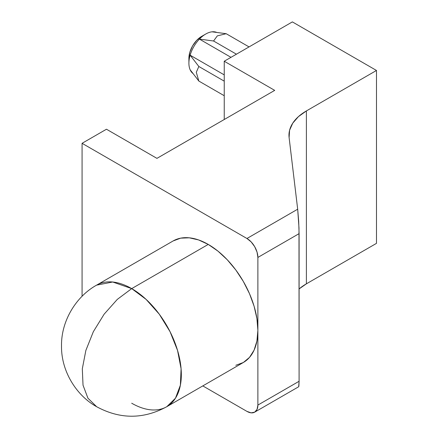 <?xml version="1.0" encoding="UTF-8"?>
<svg xmlns="http://www.w3.org/2000/svg" width="438" height="438" viewBox="0 0 438 438"><rect width="100%" height="100%" fill="white"/><g stroke="black" fill="none" stroke-linecap="round" stroke-linejoin="round"><path stroke-width="0.66" d="M205.723 34.044L201.518 36.469A17.843 10.304 120 0 0 188.904 58.325L189.862 52.193L192.6 45.886L196.689 40.367L201.518 36.469L205.723 34.044A23.794 13.737 -60 0 1 212.036 31.815A23.794 13.737 -60 0 1 216.733 32.423A23.794 13.737 120 0 0 212.036 31.815A23.794 13.737 120 0 0 205.723 34.044A23.794 13.737 120 0 0 199.416 39.102A23.794 13.737 -60 0 1 205.723 34.044L201.518 36.469M190.13 55.188A23.794 13.737 -60 0 1 199.416 39.102L213.563 40.997L236.427 54.197L213.563 40.997L217.319 35.878L226.183 33.71L212.036 31.815L226.183 33.71L249.047 46.91L226.183 33.71L217.319 35.878L213.563 40.997L199.416 39.102A23.794 13.737 120 0 0 190.13 55.188L224.234 74.876L190.13 55.188A23.794 13.737 120 0 0 190.13 69.757A23.794 13.737 -60 0 1 188.904 63.181A23.794 13.737 -60 0 1 190.13 55.188L198.841 66.494L224.234 81.15L198.841 66.494L190.13 55.188M193.005 73.524A23.794 13.737 -60 0 1 190.13 69.757L198.841 81.063L224.234 95.719L198.841 81.063L196.29 72.303L198.841 66.494L196.29 72.303L198.841 81.063L190.13 69.757A23.794 13.737 120 0 0 193.005 73.524M96.661 406.727L87.934 398.197L83.028 385.199L82.311 368.812L85.853 350.455L93.338 331.708L104.129 314.183L117.296 299.395L131.701 288.609L112.708 282.006L96.612 285.133A70.184 40.52 60 0 1 131.701 288.609A70.184 40.52 60 0 1 177.554 350.455A70.184 40.52 60 0 1 166.796 406.699A70.184 40.52 60 0 1 131.701 403.223M235.819 365.287L243.342 362.505A70.184 40.52 -120 0 0 257.878 330.372A70.184 40.52 -120 0 0 208.247 244.415L131.701 288.609L208.247 244.415L198.567 239.925L189.254 237.812L180.675 238.152L173.152 240.938L96.612 285.133C76.36 296.285 61.024 320.802 61.517 346.124C61.183 371.304 76.48 395.602 96.612 406.699L87.934 398.197L83.028 385.199L82.311 368.812L85.853 350.455L93.338 331.708L104.129 314.183L117.296 299.395L131.701 288.609L146.111 299.395L159.273 314.183L170.064 331.708L177.554 350.455L181.091 368.812L180.379 385.199L175.474 398.197L166.796 406.699C143.401 419.385 120.007 419.385 96.612 406.699M230.996 57.334L199.416 39.102L230.996 57.334M166.796 406.699L243.342 362.505L249.512 357.381L254.1 350.121L256.925 341.005L257.878 330.372L257.878 257.44L299.094 233.64L298.683 221.256L297.681 209.205L289.107 137.587L289.584 130.267L292.743 123.177L298.426 116.634L306.386 110.934L306.386 283.829A59.48 34.339 0 0 0 299.094 288.938L306.386 283.829L376.483 243.358L306.386 283.829L306.386 110.934L376.483 70.463L376.483 243.358L376.483 70.463L292.365 21.9L224.234 61.238L224.234 119.514L224.234 61.238L274.703 90.376L156.935 158.364L106.467 129.226L82.076 143.314L246.944 238.496L251.127 241.875L254.675 246.66L257.046 252.124L257.878 257.44L257.878 405.079L257.046 409.426L254.675 412.158L251.127 412.848L246.944 411.391L202.805 385.905L246.944 411.391A15.467 8.93 60 0 0 254.675 412.158A15.467 8.93 60 0 0 257.878 405.079L257.878 330.372L256.925 318.645L254.1 306.261L249.512 293.706L243.342 281.459L235.819 269.989L227.24 259.739L217.932 251.105L208.247 244.415A70.184 40.52 -120 0 0 173.158 240.938M82.076 296.285L82.076 143.314L82.076 296.285M299.094 233.64L299.094 381.279L257.878 405.079L299.094 381.279L298.99 227.913L297.681 209.205L289.107 137.587A59.48 34.339 180 0 1 288.965 135.216A59.48 34.339 180 0 1 306.386 110.934L376.483 70.463L292.365 21.9L224.234 61.238L274.703 90.376L156.935 158.364L106.467 129.226L82.076 143.314L246.944 238.496L297.681 209.205L246.944 238.496A15.467 8.93 60 0 1 257.878 257.44L299.094 233.64M254.675 412.158L298.683 386.749L299.094 381.279L298.875 386.212M188.904 63.181L188.904 58.325"/></g></svg>

